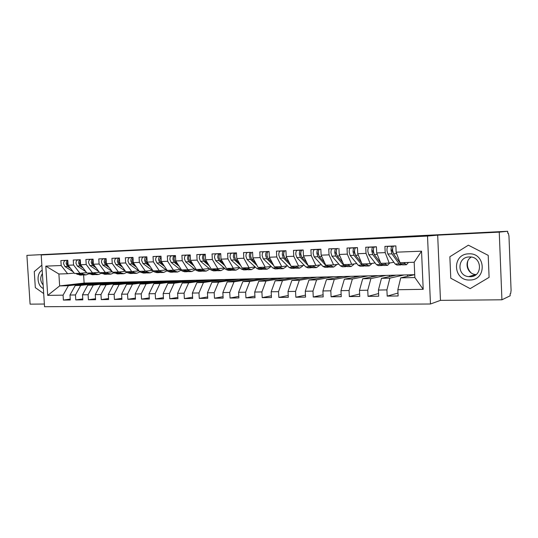 <?xml version="1.0" encoding="UTF-8"?>
<svg xmlns="http://www.w3.org/2000/svg" width="538" height="538" viewBox="0 0 538 538"><rect width="100%" height="100%" fill="white"/><g stroke="black" fill="none" stroke-linecap="round" stroke-linejoin="round"><path stroke-width="0.81" d="M471.544 276.276L471.893 276.512M501.927 299.794L499.251 232.127L437.676 235.153L440.474 300.365L501.927 299.794L510.172 295.786L510.098 293.835L510.67 293.566L511.087 290.406L508.968 236.034L508.309 233.169L507.724 233.236L507.65 231.273L26.9 255.368L30.094 304.158L44.372 304.024M440.474 300.365L430.467 303.997L44.546 306.727L41.197 254.958L427.515 236.047L430.467 303.997M407.528 276.303L407.461 274.871M389.485 276.586L389.431 275.328M371.852 276.888L371.798 275.779M354.609 277.198L354.562 276.216M337.736 277.521L337.696 276.64M321.226 277.843L321.193 277.057M305.073 278.166L305.039 277.467M289.256 278.489L289.229 277.87M273.775 278.819L273.748 278.26M258.61 279.141L258.583 278.644M243.754 279.464L243.734 279.02M229.201 279.787L229.181 279.39M214.938 280.103L214.924 279.753M45.811 266.128L61.191 265.516L67.613 273.714L58.891 274.003L45.811 266.128L47.694 295.396L63.08 295.147L63.39 300.076L70.296 299.989L69.987 295.032L75.461 294.945L75.777 299.922L82.818 299.834L82.502 294.831L88.091 294.737L88.407 299.767L95.589 299.679L95.28 294.622L100.976 294.535L101.292 299.612L108.615 299.518L108.306 294.414L114.123 294.32L114.433 299.451L121.911 299.357L121.601 294.199L127.54 294.104L127.849 299.283L135.482 299.189L135.172 293.977L141.232 293.882L141.541 299.115L149.335 299.02L149.026 293.755L155.213 293.654L155.522 298.946L163.478 298.846L163.169 293.526L169.483 293.425L169.793 298.772L177.917 298.671L177.614 293.291L184.063 293.19L184.373 298.59L192.671 298.489L192.369 293.055L198.959 292.948L199.268 298.408L207.749 298.308L207.439 292.813L214.178 292.699L214.487 298.22L223.156 298.119L222.846 292.564L229.739 292.45L230.042 298.032L238.899 297.924L238.596 292.309L245.637 292.195L245.94 297.837L255.005 297.729L254.703 292.047L261.905 291.932L262.201 297.642L271.475 297.527L271.172 291.778L278.536 291.663L278.839 297.433L288.314 297.319L288.018 291.509L295.557 291.388L295.853 297.225L305.557 297.111L305.261 291.226L312.975 291.105L313.264 297.016L323.197 296.895L322.908 290.944L330.803 290.816L331.092 296.794L341.26 296.673L340.971 290.654L349.054 290.52L349.344 296.572L359.761 296.445L359.471 290.352L367.75 290.217L368.039 296.344L378.705 296.209L378.422 290.049L386.909 289.908L387.192 296.108L398.127 295.974L397.844 289.733L400.709 277.87L414.852 277.541L414.179 262.248L400.03 262.712L396.143 252.188L421.536 251.179L423.204 289.323L397.844 289.733M257.009 265.456L250.426 259.343L249.323 256.189C249.302 254.003 249.8 252.732 250.795 252.383L243.519 252.578L243.822 258.247L236.774 258.529L236.471 252.887L227.601 253.277L227.91 258.879L221.017 259.155L220.714 253.58L212.039 253.956L212.342 259.498L205.603 259.767L205.294 254.252L196.807 254.622L197.116 260.11L190.519 260.372L190.21 254.911L181.905 255.274L182.214 260.701L175.758 260.957L175.449 255.557L167.318 255.913L167.627 261.28L161.306 261.529L160.996 256.189L153.034 256.539L153.35 261.845L147.156 262.093L146.847 256.808L139.053 257.151L139.362 262.403L133.303 262.645L132.987 257.413L125.354 257.749L125.663 262.947L119.725 263.183L119.416 258.005L111.938 258.334L112.247 263.486L106.43 263.714L106.114 258.59L98.784 258.906L99.1 264.003L93.397 264.232L93.081 259.155L85.898 259.471L86.214 264.521L80.626 264.743L80.31 259.719L73.262 260.022L73.578 265.019L68.097 265.241L67.788 260.264L60.881 260.567L61.191 265.516M252.584 252.181L252.887 257.89L260.096 257.601L265.221 267.178L271.165 266.411M342.733 262.463L337.165 255.974L336.21 252.618C336.176 250.304 336.586 248.959 337.434 248.603L328.745 248.852L329.041 254.857L321.139 255.173L320.843 249.195L310.903 249.632L311.199 255.57L303.479 255.873L303.183 249.968L293.472 250.392L293.768 256.263L286.229 256.559L285.927 250.721L276.438 251.138L276.74 256.942L269.37 257.231L269.067 251.461L259.793 251.865L260.096 257.601M338.927 248.408L339.222 254.454L347.313 254.131L351.677 264.313L356.775 263.526M396.143 252.188L395.86 245.92L384.912 246.397L385.201 252.625L376.708 252.961L376.418 246.767L365.739 247.231L366.028 253.385L357.736 253.714L357.447 247.594L347.023 248.052L347.313 254.131M404.139 274.958L389.882 278.126L381.476 278.328L396.076 275.16L414.731 274.689M386.909 289.908L389.882 278.126M378.422 290.049L381.476 278.328M414.179 262.248L421.536 251.179M385.928 275.416L370.904 278.576L362.699 278.765L378.046 275.617L396.076 275.16M367.75 290.217L370.904 278.576M359.471 290.352L362.699 278.765M385.201 252.625L389.196 263.075L393.883 262.275M389.196 263.075L380.783 263.351L376.708 252.961M368.126 275.866L352.377 279.014L344.367 279.202L360.426 276.061L378.046 275.617M349.054 290.52L352.377 279.014M340.971 290.654L344.367 279.202M366.028 253.385L370.211 263.701L375.114 262.914M370.211 263.701L362 263.97L357.736 253.714M350.722 276.31L334.286 279.437L326.458 279.619L343.19 276.498L360.426 276.061M330.803 290.816L334.286 279.437M322.908 290.944L326.458 279.619M351.677 264.313L343.661 264.582L339.222 254.454M333.701 276.74L316.606 279.854L308.96 280.036L326.331 276.929L343.19 276.498M312.975 291.105L316.606 279.854M305.261 291.226L308.96 280.036M329.041 254.857L333.58 264.911L338.866 264.131M333.58 264.911L325.746 265.173L321.139 255.173M317.057 277.164L299.336 280.258L291.858 280.439L309.841 277.346L326.331 276.929M295.557 291.388L299.336 280.258M288.018 291.509L291.858 280.439M311.199 255.57L315.893 265.496L321.361 264.723M315.893 265.496L308.247 265.752L303.479 255.873M300.762 277.574L282.457 280.661L275.147 280.829L293.708 277.756L309.841 277.346M278.536 291.663L282.457 280.661M271.172 291.778L275.147 280.829M293.768 256.263L298.617 266.068L304.252 265.295M298.617 266.068L291.139 266.317L286.229 256.559M284.817 277.978L265.954 281.044L258.805 281.219L277.911 278.153L293.708 277.756M261.905 291.932L265.954 281.044M254.703 292.047L258.805 281.219M276.74 256.942L281.73 266.626L287.521 265.859M281.73 266.626L274.42 266.868L269.37 257.231M269.208 278.375L249.814 281.428L242.82 281.596L262.45 278.549L277.911 278.153M245.637 292.195L249.814 281.428M238.596 292.309L242.82 281.596M265.221 267.178L258.079 267.413L252.887 257.89M253.929 278.765L234.023 281.798L227.184 281.959L247.305 278.933L262.45 278.549M229.739 292.45L234.023 281.798M222.846 292.564L227.184 281.959M243.822 258.247L249.081 267.709L255.167 266.949M249.081 267.709L242.087 267.937L236.774 258.529M238.966 279.141L218.576 282.168L211.891 282.322L232.477 279.309L247.305 278.933M214.178 292.699L218.576 282.168M207.439 292.813L211.891 282.322M227.91 258.879L233.29 268.233L239.511 267.473M233.29 268.233L226.451 268.455L221.017 259.155M224.306 279.511L203.465 282.517L196.915 282.672L217.951 279.673L232.477 279.309M198.959 292.948L203.465 282.517M192.369 293.055L196.915 282.672M212.342 259.498L217.843 268.744L224.191 267.985M217.843 268.744L211.145 268.966L205.603 259.767M209.941 279.881L188.67 282.867L182.254 283.022L203.714 280.036L217.951 279.673M184.063 293.19L188.67 282.867M177.614 293.291L182.254 283.022M197.116 260.11L202.718 269.242L209.195 268.489M202.718 269.242L196.168 269.457L190.519 260.372M195.866 280.237L174.184 283.21L167.903 283.358L189.759 280.392L203.714 280.036M169.483 293.425L174.184 283.21M163.169 293.526L167.903 283.358M182.214 260.701L187.923 269.733L194.507 268.987M191.286 271.569L188.757 271.65L186.128 270.789L189.134 270.695L187.923 269.733L181.514 269.941L175.758 260.957M182.066 280.587L159.994 283.546L153.848 283.687L176.087 280.735L189.759 280.392M155.213 293.654L159.994 283.546M149.026 293.755L153.848 283.687M167.627 261.28L173.438 270.211L180.129 269.464M173.438 270.211L167.157 270.419L161.306 261.529M168.542 280.93L146.101 283.876L140.082 284.017L162.678 281.078L176.087 280.735M141.232 293.882L146.101 283.876M135.172 293.977L140.082 284.017M153.35 261.845L159.248 270.681L166.047 269.941M159.248 270.681L153.101 270.883L147.156 262.093M155.28 281.266L132.489 284.192L126.591 284.333L149.53 281.408L162.678 281.078M127.54 294.104L132.489 284.192M121.601 294.199L126.591 284.333M139.362 262.403L145.354 271.139L152.247 270.399M145.354 271.139L139.329 271.34L133.303 262.645M142.274 281.596L119.154 284.508L113.37 284.642L136.632 281.737L149.53 281.408M114.123 294.32L119.154 284.508M108.306 294.414L113.37 284.642M125.663 262.947L131.736 271.589L138.723 270.856M131.736 271.589L125.831 271.784L119.725 263.183M129.517 281.919L106.08 284.817L100.411 284.952L123.982 282.06L136.632 281.737M100.976 294.535L106.08 284.817M95.28 294.622L100.411 284.952M112.247 263.486L118.4 272.033L125.475 271.3M118.4 272.033L112.61 272.221L106.43 263.714M117.002 282.235L93.262 285.12L87.701 285.248L111.568 282.369L123.982 282.06M88.091 294.737L93.262 285.12M82.502 294.831L87.701 285.248M99.1 264.003L105.32 272.463L112.274 271.757M105.32 272.463L99.651 272.652L93.397 264.232M104.715 282.544L80.7 285.416L75.246 285.543L99.389 282.679L111.568 282.369M75.461 294.945L80.7 285.416M69.987 295.032L75.246 285.543M86.214 264.521L92.509 272.887L99.322 272.201M92.509 272.887L86.948 273.075L80.626 264.743M92.664 282.853L68.373 285.705L59.651 285.913L84.123 283.069L99.389 282.679M63.08 295.147L68.373 285.705M47.694 295.396L59.651 285.913L58.891 274.003M73.578 265.019L79.94 273.304L86.618 272.645M79.94 273.304L74.486 273.486L68.097 265.241M499.251 232.127L507.65 231.273M41.197 254.958L61.063 253.687L26.9 255.368M437.676 235.153L427.515 236.047M35.313 287.628L43.699 293.566L35.313 287.628L34.271 271.582L35.313 287.628M41.856 265.167L34.271 271.582L41.856 265.167M449.862 256.74L450.77 278.227L470.165 288.644L489.096 277.359L488.215 255.375L468.369 245.18L449.862 256.74L468.369 245.18L488.215 255.375L489.096 277.359L470.165 288.644L450.77 278.227L449.862 256.74M414.522 274.696L400.709 277.87M83.619 274.979L84.123 283.069M67.613 273.714L74.17 273.075M423.204 289.323L414.852 277.541M63.39 300.076L70.243 299.115M75.777 299.922L82.758 298.926M88.407 299.767L95.529 298.731M101.292 299.612L108.555 298.529M114.433 299.451L121.85 298.328M127.849 299.283L135.415 298.113M141.541 299.115L149.268 297.891M155.522 298.946L163.404 297.662M169.793 298.772L177.849 297.427M184.373 298.59L192.597 297.184M199.268 298.408L207.675 296.929M214.487 298.22L223.075 296.667M230.042 298.032L238.818 296.384M245.94 297.837L254.918 296.095M262.201 297.642L271.381 295.792M278.839 297.433L288.22 295.476M295.853 297.225L305.456 295.14M313.264 297.016L323.096 294.777M331.092 296.794L341.153 294.394M349.344 296.572L359.64 293.99M368.039 296.344L378.584 293.546M387.192 296.108L397.992 293.062M67.788 260.278L65.502 260.473C64.244 260.796 63.618 261.905 63.612 263.815L64.957 266.545L73.229 271.858M70.532 268.381L67.532 266.445L66.194 263.707C66.174 261.993 66.705 260.896 67.795 260.419M69.496 267.036L68.521 266.411L67.176 263.667L67.835 261.085M84.93 272.813L86.685 272.732M81.628 273.136L83.148 274.124L86.087 274.905L88.999 273.728M85.562 274.918L83.531 274.985L79.227 273.331M82.778 274.985L79.611 274.239L78.252 273.358M75.697 273.445L80.014 275.093L82.032 275.032M80.31 259.719L77.849 259.935C76.611 260.257 75.986 261.381 75.986 263.304L77.317 266.068L85.905 271.697M83.161 268.085L79.947 265.967L78.615 263.196C78.602 261.381 79.167 260.264 80.317 259.847M82.099 266.687L80.949 265.927L79.617 263.156L80.357 260.446M97.297 272.41L99.301 272.208M94.016 272.739L95.502 273.721L98.407 274.514L101.393 273.27M97.889 274.528L95.798 274.595L91.541 272.921M95.044 274.595L91.897 273.842L90.552 272.954M87.95 273.042L92.213 274.71L94.291 274.642M93.013 259.161L90.445 259.383C89.214 259.706 88.602 260.843 88.602 262.786L89.92 265.577L98.837 271.555M96.04 267.789L92.597 265.476L91.285 262.678C91.278 260.748 91.884 259.612 93.087 259.269L90.478 259.383M94.957 266.337L93.625 265.436L92.307 262.631L93.121 259.793M109.907 271.999L111.81 271.804M106.638 272.329L108.098 273.317L110.962 274.111L114.029 272.8M110.451 274.131L108.306 274.198L105.428 273.405L104.103 272.504M107.546 274.198L104.419 273.439L103.088 272.537M100.431 272.625L104.654 274.313L106.78 274.245M105.831 258.603L103.289 258.825C102.079 259.148 101.474 260.291 101.474 262.255L102.778 265.079L112.038 271.428M109.187 267.507L105.509 264.972L104.204 262.147C104.204 260.177 104.809 259.034 106.02 258.704L106.121 258.697M108.077 265.987L106.551 264.931L105.253 262.1L106.147 259.128M122.772 271.582L124.56 271.394M119.517 271.919L120.936 272.901L123.767 273.707L126.914 272.315M123.263 273.728L121.057 273.795L118.219 272.988L116.907 272.08M120.29 273.795L117.183 273.022L115.872 272.114M113.168 272.208L117.331 273.909L119.523 273.842M118.898 258.032L116.39 258.253C115.199 258.576 114.601 259.733 114.601 261.717L115.892 264.568L125.509 271.32M122.597 267.225L118.683 264.461L117.392 261.603C117.392 259.619 117.983 258.455 119.174 258.132L119.423 258.106M121.474 265.637L119.745 264.42L118.461 261.562L119.443 258.462M135.892 271.152L137.553 270.977M132.651 271.495L134.029 272.477L136.827 273.297L140.055 271.818M136.329 273.311L134.063 273.385L131.259 272.564L129.967 271.65M133.29 273.378L130.209 272.598L128.912 271.683M126.148 271.777L127.452 272.692L130.263 273.506L132.509 273.432M42.186 270.258C36.113 273.122 36.954 286.001 43.37 288.489M42.408 273.6C39.947 277.487 40.189 281.287 43.141 285.012M474.953 275.342L474.18 274.992M471.039 272.786C467.791 269.404 466.722 265.483 467.825 261.011M468.726 253.842C451.691 253.896 452.841 280.977 469.808 280.009C487.058 280.325 485.942 252.544 468.726 253.842M469.277 256.942L469.143 256.949C457.213 257.043 456.775 275.752 468.652 276.64L470.091 276.714C483.111 276.915 482.263 255.987 469.277 256.942M471.281 257.063C463.776 261.441 466.89 273.923 475.659 274.548L476.076 274.588M471.537 276.572L470.737 276.021M132.24 257.446L129.766 257.668C128.582 257.998 127.997 259.161 127.997 261.172L129.275 264.05L139.255 271.239M136.289 266.956L132.119 263.936L130.848 261.051C130.848 259.04 131.433 257.877 132.604 257.541L132.994 257.507M135.139 265.301L133.209 263.896L131.938 261.004L133.014 257.789M149.275 270.722L150.808 270.553M146.054 271.065L147.392 272.046L150.142 272.874L153.464 271.3M149.658 272.887L147.325 272.961L144.567 272.134L143.29 271.206M146.544 272.954L143.491 272.174L142.214 271.246M139.396 271.34L140.68 272.262L143.451 273.082L145.764 273.015M145.845 256.848L143.411 257.07C142.247 257.406 141.669 258.583 141.676 260.607L142.933 263.519L154.171 271.825L156.908 272.658L159.282 272.584M150.27 266.7L145.838 263.405L144.581 260.486C144.581 258.462 145.152 257.278 146.309 256.949L146.854 256.895M149.093 264.965L146.948 263.364L145.697 260.439L146.867 257.11M162.94 270.278L164.325 270.13M159.725 270.627L161.023 271.603L163.734 272.443L167.143 270.769M163.249 272.457L160.855 272.531L158.138 271.697L156.881 270.762M160.068 272.524L157.042 271.73L155.785 270.796M159.739 256.243L157.345 256.465C156.202 256.801 155.63 257.991 155.637 260.036L156.881 262.974L167.943 271.381L170.633 272.221L173.075 272.147M164.547 266.451L159.847 262.86L158.609 259.915C158.602 257.863 159.167 256.666 160.304 256.337L161.003 256.27M163.35 264.635L160.976 262.82L159.739 259.867L161.01 256.424M176.894 269.827L178.105 269.693M173.68 270.184L174.937 271.152L177.601 272.006L181.064 270.244M177.123 272.02L174.662 272.094L171.992 271.246L170.748 270.298M173.868 272.08L170.869 271.286L169.631 270.338M173.922 255.624L171.568 255.846C170.445 256.182 169.887 257.379 169.894 259.45L171.118 262.423L181.999 270.923L184.642 271.777L187.15 271.703M179.134 266.223L174.144 262.309L172.927 259.323C172.92 257.251 173.471 256.048 174.594 255.711L175.455 255.631M177.91 264.313L175.301 262.262L174.083 259.276C174.056 257.446 174.514 256.27 175.455 255.738M191.145 269.363L192.16 269.249M189.134 270.695L191.75 271.555L195.153 269.78M186.128 270.789L184.911 269.834M187.95 271.629L184.985 270.829L183.767 269.868M188.408 254.992L186.094 255.207C184.991 255.55 184.447 256.76 184.453 258.852L185.657 261.858L196.343 270.459L198.939 271.327L201.521 271.246M194.03 266.014L188.751 261.737L187.554 258.724C187.54 256.633 188.085 255.416 189.181 255.073L190.217 254.978M192.779 264.003L189.934 261.69L188.737 258.677C188.71 256.707 189.208 255.496 190.217 255.052M206.094 268.879L206.478 268.805M209.847 269.034L209.531 269.309L209.403 268.664M202.443 269.249L203.633 270.224L206.202 271.098L209.531 269.309M205.745 271.112L203.142 271.192L200.56 270.325L199.369 269.356M202.328 271.172L199.396 270.365L198.199 269.39M203.72 258.274L203.694 257.655M203.203 254.339L200.93 254.561C199.854 254.904 199.316 256.128 199.329 258.24L200.513 261.28L210.997 269.989L213.539 270.863L216.189 270.782M209.255 265.826L203.673 261.159L202.49 258.112C202.483 255.994 203.014 254.763 204.09 254.427L205.301 254.306M207.977 263.714L204.877 261.112L203.7 258.058C203.694 255.94 204.225 254.709 205.294 254.373L205.294 254.373M220.688 268.401L221.024 268.361M224.608 268.348L224.205 268.825L224.05 268.005M217.271 268.758L218.435 269.746L220.95 270.627L224.205 268.825M220.506 270.641L217.829 270.728L215.301 269.847L214.131 268.865M217.009 270.701L214.111 269.888L212.934 268.906M219.053 258.005L219 256.666M218.314 253.68L216.094 253.902C215.039 254.245 214.514 255.483 214.528 257.615L215.684 260.695L225.953 269.504L228.442 270.392L231.172 270.305M224.823 265.671L218.919 260.567L217.762 257.487C217.749 255.342 218.267 254.104 219.322 253.761L220.714 253.62M223.519 263.438L220.15 260.52L219 257.433C218.986 255.288 219.504 254.05 220.553 253.707L220.58 253.701M239.235 267.507L239.195 268.334L239.047 267.527M232.416 268.26L233.559 269.256L236.014 270.15L239.195 268.334M235.577 270.163L232.826 270.251L230.351 269.363L229.208 268.368M231.999 270.217L229.141 269.397L227.991 268.408M234.716 257.567L234.642 255.812M233.754 253.008L231.589 253.223C230.553 253.566 230.049 254.817 230.062 256.976L231.199 260.089L241.239 269.007L243.667 269.908L246.478 269.82M240.735 265.543L234.501 259.962L233.364 256.841C233.351 254.682 233.862 253.425 234.884 253.082L236.471 252.921M239.403 263.183L235.758 259.915L234.629 256.794C234.615 254.629 235.119 253.371 236.148 253.021L236.175 253.021M254.555 267.023L254.508 267.83L254.366 267.05M247.89 267.749L249.007 268.758L251.407 269.666L254.508 267.83M250.977 269.679L248.146 269.767L245.731 268.865L244.608 267.857M247.312 269.726L244.487 268.906L243.364 267.897M250.721 257.07L250.634 254.999M249.545 252.315L247.426 252.53C246.424 252.88 245.927 254.144 245.94 256.323L247.056 259.471L256.855 268.502L259.222 269.417L262.114 269.323M255.651 262.954L251.717 259.296L250.614 256.135C250.594 253.943 251.085 252.678 252.087 252.329L252.114 252.329M270.311 267.178L270.015 266.559M263.701 267.225L264.79 268.247L267.13 269.168L270.15 267.319M266.714 269.182L263.795 269.276L261.448 268.354L260.352 267.339M262.954 269.222L260.177 268.395L259.081 267.379M267.083 256.512L266.989 254.212M265.678 251.609L263.62 251.824C262.645 252.174 262.161 253.452 262.181 255.658L263.264 258.845L272.813 267.985L275.12 268.913L278.092 268.818M273.66 265.416L266.72 258.711L265.637 255.516C265.617 253.304 266.095 252.026 267.07 251.676L269.067 251.468M272.268 262.759L268.038 258.657L266.956 255.463C266.942 253.25 267.413 251.966 268.388 251.616L269.074 251.542M286.203 266.034L286.129 266.794L286.008 266.061M279.868 266.693L280.923 267.722L283.196 268.657L286.129 266.794M282.793 268.67L279.794 268.765L277.507 267.837L276.445 266.801M278.94 268.704L276.209 267.877L275.14 266.848M283.815 255.927L283.371 254.723L283.714 253.432M282.181 250.89L280.184 251.105C279.235 251.454 278.771 252.746 278.792 254.978L279.847 258.2L289.128 267.46L291.367 268.401L294.427 268.301M290.695 265.429L283.378 258.065L282.322 254.83C282.302 252.598 282.766 251.3 283.708 250.95L285.739 250.735M289.269 262.598L284.723 258.011L283.674 254.777C283.654 252.537 284.118 251.239 285.059 250.89L285.934 250.795M302.544 265.53L302.464 266.256L302.349 265.557M296.391 266.142L297.42 267.191L299.626 268.139L302.464 266.256M299.236 268.153L296.142 268.247L293.923 267.305L292.894 266.256M295.281 268.173L292.598 267.346L291.562 266.303M300.937 255.342L300.412 254.023L300.823 252.665M299.061 250.15L297.124 250.365C296.209 250.715 295.759 252.019 295.779 254.279L296.808 257.541L305.806 266.915L307.971 267.87L311.125 267.776M308.126 265.51L300.419 257.399L299.397 254.131C299.377 251.871 299.821 250.56 300.735 250.204L302.699 249.988M306.673 262.49L301.805 257.346L300.782 254.077C300.755 251.811 301.199 250.5 302.114 250.143L303.183 250.029M319.256 265.019L319.162 265.705L319.054 265.046M313.291 265.584L314.286 266.646L316.418 267.608L319.162 265.705M316.041 267.615L312.86 267.716L310.715 266.761L309.713 265.705M311.993 267.635L309.357 266.801L308.355 265.745M318.462 254.763L317.85 253.311L318.328 251.919M316.331 249.397L314.461 249.605C313.573 249.962 313.143 251.28 313.17 253.566L314.165 256.868L322.867 266.364L324.959 267.332L328.207 267.231M329.081 267.077L326.499 266.249L317.864 256.72L316.869 253.411C316.848 251.125 317.272 249.8 318.153 249.444L320.056 249.235M324.488 262.443L319.276 256.666L318.288 253.358C318.261 251.064 318.691 249.74 319.565 249.383L320.843 249.235M336.344 264.501L336.237 265.147L336.142 264.535M330.581 265.012L331.543 266.088L333.6 267.063L336.237 265.147L336.176 264.528M333.23 267.07L329.955 267.178L327.884 266.202L326.916 265.133M336.411 254.185L335.699 252.571L336.243 251.159M334.004 248.623L332.208 248.832C331.354 249.188 330.937 250.526 330.964 252.833L331.933 256.175L340.319 265.799L342.336 266.787L345.678 266.68M346.559 266.498L344.031 265.685L335.719 256.027L334.757 252.678C334.73 250.365 335.14 249.027 335.988 248.67L337.817 248.455M348.274 264.427L349.196 265.516L351.173 266.505L353.701 264.568L353.621 264.017M350.823 266.518L347.447 266.619L345.457 265.637L344.522 264.548M354.791 253.613L353.977 251.824L354.589 250.378M352.094 247.83L350.373 248.038C349.552 248.401 349.162 249.746 349.189 252.087L350.124 255.469L358.173 265.221L360.11 266.223L363.553 266.115M364.441 265.906L363.896 266.102L361.98 265.099L353.997 255.321L353.069 251.925C353.042 249.585 353.432 248.233 354.246 247.87L356.001 247.662M361.422 262.584L355.477 255.261L354.555 251.865C354.529 249.518 354.912 248.166 355.726 247.803L357.373 247.601M366.378 263.828L367.259 264.931L369.149 265.933L371.57 263.983L371.496 263.492M368.819 265.947L365.342 266.054L363.432 265.052L362.538 263.956M373.621 253.068L372.693 251.051L373.379 249.578M370.621 247.023L368.974 247.224C368.194 247.588 367.824 248.953 367.851 251.32L368.752 254.75L376.452 264.635L378.301 265.644L381.852 265.53M382.747 265.295L382.175 265.523L380.346 264.508L372.72 254.595L371.832 251.159C371.798 248.785 372.168 247.419 372.942 247.056L376.028 246.787M380.574 262.813L374.233 254.535L373.352 251.098C373.318 248.717 373.688 247.352 374.455 246.989L376.425 246.902L374.455 246.989M384.912 263.216L385.753 264.333L387.555 265.355L389.794 262.968M387.239 265.362L383.655 265.476L381.832 264.461L380.985 263.344M392.935 252.557L391.866 250.264L392.632 248.758M389.599 246.189L388.032 246.397C387.293 246.76 386.936 248.139 386.977 250.533L387.831 254.003L395.168 264.024L396.923 265.052L400.581 264.938M401.489 264.662L400.891 264.931L399.156 263.896L391.899 253.849L391.052 250.372C391.012 247.964 391.361 246.586 392.094 246.216L393.581 246.169M406.096 264.763L402.404 264.884L400.675 263.849L393.453 253.788L392.605 250.304C392.572 247.904 392.922 246.518 393.648 246.148L395.134 245.947M403.89 262.584L406.398 264.757L408.524 262.436M508.309 233.169L507.724 233.203M80.586 274.205L83.148 274.124M68.521 266.411L68.992 266.391M77.062 274.319L79.611 274.239M64.957 266.545L67.532 266.445M77.882 259.928L80.317 259.827L77.849 259.935M92.886 273.808L95.502 273.721M80.949 265.927L81.507 265.906M89.295 273.923L91.897 273.842M77.317 266.068L79.947 265.967M105.428 273.405L108.098 273.317M93.625 265.436L94.271 265.409M101.769 273.519L104.419 273.439M89.92 265.577L92.597 265.476M103.316 258.818L106.047 258.704M118.219 272.988L120.936 272.901M106.551 264.931L107.291 264.904M114.486 273.109L117.183 273.022M102.778 265.079L105.509 264.972M116.423 258.247L119.207 258.126M131.259 272.564L134.029 272.477M119.745 264.42L120.579 264.387M127.452 272.692L130.209 272.598M115.892 264.568L118.683 264.461M473.514 276.034L472.283 275.557M129.792 257.662L132.637 257.541M144.567 272.134L147.392 272.046M133.209 263.896L134.144 263.862M140.68 272.262L143.491 272.174M129.275 264.05L132.119 263.936M143.444 257.07L146.343 256.942M158.138 271.697L161.023 271.603M146.948 263.364L147.99 263.324M154.171 271.825L157.042 271.73M142.933 263.519L145.838 263.405M157.372 256.458L160.337 256.33M171.992 271.246L174.937 271.152M160.976 262.82L162.126 262.773M167.943 271.381L170.869 271.286M156.881 262.974L159.847 262.86M171.595 255.839L174.621 255.711M175.301 262.262L176.558 262.214M181.999 270.923L184.985 270.829M171.118 262.423L174.144 262.309M186.121 255.207L189.215 255.073M200.56 270.325L203.633 270.224M189.934 261.69L191.306 261.636M196.343 270.459L199.396 270.365M185.657 261.858L188.751 261.737M200.963 254.561L204.117 254.42M215.301 269.847L218.435 269.746M204.877 261.112L206.377 261.051M210.997 269.989L214.111 269.888M200.513 261.28L203.673 261.159M216.121 253.896L219.349 253.754L216.094 253.902M230.351 269.363L233.559 269.256M220.15 260.52L221.777 260.453M225.953 269.504L229.141 269.397M215.684 260.695L218.919 260.567M231.616 253.223L234.911 253.075M245.731 268.865L249.007 268.758M235.758 259.915L237.52 259.847M241.239 269.007L244.487 268.906M231.199 260.089L234.501 259.962M261.448 268.354L264.79 268.247M251.717 259.296L253.613 259.222M256.855 268.502L260.177 268.395M247.056 259.471L250.426 259.343M277.507 267.837L280.923 267.722M268.038 258.657L270.076 258.583M272.813 267.985L276.209 267.877M263.264 258.845L266.72 258.711M283.708 250.95L280.184 251.105L283.734 250.943M293.923 267.305L297.42 267.191M284.723 258.011L286.915 257.924M289.128 267.46L292.598 267.346M279.847 258.2L283.378 258.065M297.151 250.358L300.755 250.204L297.124 250.365M310.715 266.761L314.286 266.646M301.805 257.346L304.145 257.258M305.806 266.915L309.357 266.801M296.808 257.541L300.419 257.399M314.488 249.605L318.18 249.444M327.884 266.202L331.543 266.088M319.276 256.666L321.785 256.572M322.867 266.364L326.499 266.249M314.165 256.868L317.864 256.72M335.988 248.67L332.208 248.832L336.008 248.664M345.457 265.637L349.196 265.516M337.165 255.974L339.841 255.873M340.319 265.799L344.031 265.685M331.933 256.175L335.719 256.027M350.393 248.038L354.266 247.87M363.432 265.052L367.259 264.931M355.477 255.261L358.335 255.153M358.173 265.221L361.98 265.099M350.124 255.469L353.997 255.321M369.001 247.224L372.962 247.05M381.832 264.461L385.753 264.333M374.233 254.535L377.272 254.413M376.452 264.635L380.346 264.508M368.752 254.75L372.72 254.595M388.053 246.391L392.115 246.216L388.032 246.397M400.675 263.849L404.69 263.721M393.453 253.788L396.688 253.66M395.168 264.024L399.156 263.896M387.831 254.003L391.899 253.849M85.569 272.894L85.986 272.88M97.889 272.484L98.299 272.47M90.445 259.383L93.087 259.269M110.451 272.067L110.862 272.053M103.289 258.825L106.02 258.704M123.263 271.636L123.666 271.623M116.39 258.253L119.174 258.132M136.329 271.206L136.726 271.192M475.659 274.548L468.652 276.64M129.766 257.668L132.604 257.541M149.651 270.762L150.041 270.749M143.411 257.07L146.309 256.949M163.249 270.305L163.633 270.298M157.345 256.465L160.304 256.337M177.116 269.847L177.5 269.834M171.568 255.846L174.594 255.711M191.279 269.377L191.649 269.363M186.094 255.207L189.181 255.073M200.93 254.561L204.09 254.427M224.386 268.153L224.474 268.61M239.309 267.5L239.43 268.139M231.589 253.223L234.884 253.082M254.588 267.023L254.703 267.662M252.087 252.329L252.591 252.309M286.149 266.041L286.256 266.68M302.457 265.543L302.558 266.169M319.128 265.039L319.222 265.651M314.461 249.605L318.153 249.444M350.373 248.038L354.246 247.87M368.974 247.224L372.942 247.056"/></g></svg>
